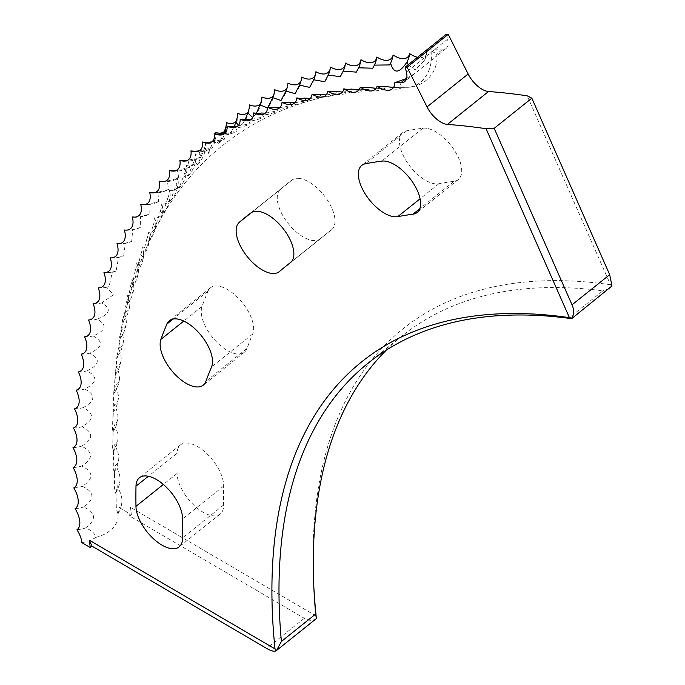 <?xml version="1.0" encoding="UTF-8"?>
<svg xmlns="http://www.w3.org/2000/svg" width="685" height="685" viewBox="0 0 685 685"><rect width="100%" height="100%" fill="white"/><g stroke="black" fill="none" stroke-linecap="round" stroke-linejoin="round"><path stroke-width="0.51" stroke-dasharray="3.42 2.57" d="M393.524 87.449L402.874 87.295L402.403 86.807A28.881 4.761 80 0 1 398.987 80.727M376.108 88.296L385.869 87.834L384.294 86.396M359.06 89.821L369.224 89.059L367.537 87.397M342.397 92.038L352.946 90.968L351.157 89.076M326.128 94.924L337.054 93.571L335.162 91.413M310.271 98.486L321.548 96.859L319.57 94.419M294.833 102.724L306.435 100.832L304.388 98.083M279.814 107.631L291.733 105.499L289.627 102.407M265.249 113.196L277.442 110.85L275.301 107.391M251.13 119.43L263.579 116.887L261.413 113.025M237.472 126.314L250.145 123.608L247.987 119.31M224.286 133.84L237.147 131.006L235.015 126.237M211.588 142.018L224.586 139.089L222.522 133.806M316.359 618.589C312.942 620.97 308.926 620.875 304.311 618.298L129.619 516.01L131.34 514.623L119.233 507.534A26.167 17.964 173.5 0 1 117.948 513.587A30.217 20.747 173.5 0 1 118.051 514.315A30.217 20.747 173.5 0 1 110.037 530.635A30.217 20.747 173.5 0 1 96.011 537.34C94.744 533.17 91.251 530.053 85.514 527.981C96.713 519.684 96.097 512.68 83.656 506.977C95.061 498.92 94.641 492.035 82.38 486.324C93.982 478.575 93.742 471.819 81.678 466.057C93.477 458.573 93.443 451.946 81.566 446.175C93.562 438.974 93.717 432.483 82.046 426.704C94.23 419.759 94.581 413.415 83.099 407.661C95.472 400.99 96.011 394.791 84.734 389.037C97.287 382.658 98.023 376.604 86.952 370.876C99.685 364.78 100.618 358.88 89.752 353.169C102.647 347.363 103.778 341.618 93.134 335.941C106.192 330.41 107.511 324.836 97.09 319.193C110.302 313.961 111.809 308.55 101.611 302.95L113.41 294.824L106.706 287.212L109.052 286.613L112.366 272.005L116.107 271.012L118.591 257.32L123.668 255.959L125.372 243.184L131.708 241.462L132.702 229.603L140.219 227.548L140.579 216.588L149.184 214.242L148.996 204.147L158.612 201.561L157.952 192.288L168.484 189.514L167.44 181.011L178.802 178.109L177.441 170.342L189.574 167.354L187.955 160.281L200.791 157.267L198.984 150.828L212.461 147.84L210.509 142M188.709 443.229A31.767 15.592 -128.7 0 0 180.532 444.873A31.767 15.592 -128.7 0 0 177.098 453.29A1016.471 498.988 -128.7 0 0 177.072 473.472A31.767 15.592 -128.7 0 0 194.18 505.487A31.767 15.592 -128.7 0 0 220.202 514.033A31.767 15.592 -128.7 0 0 223.635 504.982A952.946 467.804 51.3 0 1 223.661 486.059A31.767 15.592 -128.7 0 0 212.17 459.455A31.767 15.592 -128.7 0 0 188.709 443.229M218.661 286.159A31.767 15.592 -128.7 0 0 210.483 287.803A31.767 15.592 -128.7 0 0 208.017 291.159A1016.471 498.988 -128.7 0 0 202.024 306.46A31.767 15.592 -128.7 0 0 215.347 340.668A31.767 15.592 -128.7 0 0 244.365 352.236A31.767 15.592 -128.7 0 0 247.02 348.408A952.946 467.804 51.3 0 1 252.645 334.057A31.767 15.592 -128.7 0 0 244.75 305.835A31.767 15.592 -128.7 0 0 218.661 286.159M300.03 178.52A31.767 15.592 -128.7 0 0 292.007 180.044A1016.471 498.988 -128.7 0 0 286.998 183.957A1016.471 498.988 -128.7 0 0 280.49 189.343A31.767 15.592 -128.7 0 0 288.531 223.926A31.767 15.592 -128.7 0 0 320.383 238.782A31.767 15.592 -128.7 0 0 320.589 238.611A952.946 467.804 51.3 0 1 326.685 233.559A952.946 467.804 51.3 0 1 331.386 229.895A31.767 15.592 -128.7 0 0 331.549 229.775A31.767 15.592 -128.7 0 0 328.372 201.613A31.767 15.592 -128.7 0 0 300.03 178.52M426.772 128.318A31.767 15.592 -128.7 0 0 422.842 128.223A1016.471 498.988 -128.7 0 0 406.65 130.826A31.767 15.592 -128.7 0 0 402.908 132.479A31.767 15.592 -128.7 0 0 408.14 163.775A31.767 15.592 -128.7 0 0 438.862 183.751A952.946 467.804 51.3 0 1 454.035 181.311A31.767 15.592 -128.7 0 0 458.282 179.573A31.767 15.592 -128.7 0 0 455.114 151.411A31.767 15.592 -128.7 0 0 426.772 128.318M611.988 285.936L610.523 284.763L527.193 95.823M610.523 284.763A830.888 407.883 -128.7 0 0 313.747 585.247A830.888 407.883 -128.7 0 0 313.884 587.798M316.127 616.02L130.51 507.337L129.619 516.01M131.34 514.623L130.51 507.337M215.638 132.453A24.078 11.816 51.3 0 1 215.792 137.06A24.078 11.816 51.3 0 1 205.337 142.874A24.078 11.816 51.3 0 1 205.577 147.969A24.078 11.816 51.3 0 1 195.542 153.894A24.078 11.816 51.3 0 1 195.884 159.477A24.078 11.816 51.3 0 1 186.286 165.513A24.078 11.816 51.3 0 1 186.74 171.601A24.078 11.816 51.3 0 1 177.561 177.723A24.078 11.816 51.3 0 1 178.134 184.308A24.078 11.816 51.3 0 1 169.375 190.507A24.078 11.816 51.3 0 1 170.085 197.614A24.078 11.816 51.3 0 1 161.728 203.865A24.078 11.816 51.3 0 1 162.593 211.485A24.078 11.816 51.3 0 1 154.639 217.787A24.078 11.816 51.3 0 1 155.666 225.93A24.078 11.816 51.3 0 1 148.114 232.266A24.078 11.816 51.3 0 1 149.313 240.923A24.078 11.816 51.3 0 1 142.146 247.276A24.078 11.816 51.3 0 1 143.525 256.473A24.078 11.816 51.3 0 1 136.743 262.826A24.078 11.816 51.3 0 1 138.319 272.544A24.078 11.816 51.3 0 1 131.905 278.889A24.078 11.816 51.3 0 1 133.695 289.147A24.078 11.816 51.3 0 1 127.65 295.458A24.078 11.816 51.3 0 1 129.662 306.255A24.078 11.816 51.3 0 1 123.968 312.523A24.078 11.816 51.3 0 1 126.211 323.859A24.078 11.816 51.3 0 1 120.86 330.076A24.078 11.816 51.3 0 1 123.343 341.943A24.078 11.816 51.3 0 1 118.342 348.091A24.078 11.816 51.3 0 1 121.082 360.507A24.078 11.816 51.3 0 1 116.399 366.569A24.078 11.816 51.3 0 1 119.404 379.524A24.078 11.816 51.3 0 1 115.046 385.492A24.078 11.816 51.3 0 1 118.325 398.995A24.078 11.816 51.3 0 1 114.284 404.844A24.078 11.816 51.3 0 1 117.846 418.886A24.078 11.816 51.3 0 1 114.104 424.606A24.078 11.816 51.3 0 1 117.957 439.196A24.078 11.816 51.3 0 1 114.506 444.771A24.078 11.816 51.3 0 1 118.668 459.909A24.078 11.816 51.3 0 1 115.5 465.329A24.078 11.816 51.3 0 1 119.978 480.998A24.078 11.816 51.3 0 1 117.075 486.256A24.078 11.816 51.3 0 1 121.879 502.473A24.078 11.816 51.3 0 1 119.233 507.534M226.461 122.658A24.078 11.816 51.3 0 1 226.538 126.785A24.078 11.816 51.3 0 1 224.509 131.323M237.789 113.47A24.078 11.816 51.3 0 1 237.806 117.126A24.078 11.816 51.3 0 1 235.923 121.51M249.614 104.916A24.078 11.816 51.3 0 1 249.58 108.11A24.078 11.816 51.3 0 1 248.013 112.117M261.927 97.005A24.078 11.816 51.3 0 1 261.858 99.727A24.078 11.816 51.3 0 1 260.642 103.247M274.711 89.718A24.078 11.816 51.3 0 1 274.625 91.995A24.078 11.816 51.3 0 1 273.717 95.001M287.974 83.082A24.078 11.816 51.3 0 1 287.871 84.923A24.078 11.816 51.3 0 1 287.22 87.38M301.691 77.097A24.078 11.816 51.3 0 1 301.597 78.501A24.078 11.816 51.3 0 1 301.16 80.41M315.871 71.762A24.078 11.816 51.3 0 1 315.776 72.747A24.078 11.816 51.3 0 1 315.511 74.091M330.478 67.087A24.078 11.816 51.3 0 1 330.418 67.652A24.078 11.816 51.3 0 1 330.29 68.44M446.303 34.25L447.528 39.242A20.199 9.915 51.3 0 1 445.849 48.678A20.199 9.915 51.3 0 1 441.996 49.851A1106.052 542.965 -128.7 0 0 427.243 49.825A24.078 11.816 51.3 0 1 427.14 51.289A24.078 11.816 51.3 0 1 417.49 57.309M81.935 542.657A30.217 20.747 -6.5 0 0 96.011 537.34M386.272 350.163A825.887 405.426 51.3 0 1 402.669 335.487A825.887 405.426 51.3 0 1 602.928 290.817L568.627 318.268M427.243 49.825L426.892 50.913A1106.052 542.965 -128.7 0 1 430.865 50.878L436.893 53.927L435.66 56.829L414.93 73.415L405.991 78.664M117.948 513.587L116.364 509.118L116.013 494.356L114.532 488.259L114.472 474.251L113.265 467.769L113.487 454.575L112.588 447.673L113.059 435.343L112.486 427.997L113.787 392.094L117.058 354.864L117.589 356.114L118.907 346.696L119.567 336.926L120.243 338.244L122.658 319.458L123.548 320.649L126.323 302.47L127.256 304.208L130.561 285.97L131.666 287.871L135.373 269.984L136.675 272.031L140.75 254.512L142.266 256.712L146.693 239.562L148.448 241.916L153.2 225.151L155.221 227.651L160.256 211.297L162.568 213.934L167.859 197.991L170.505 200.765L176.011 185.258L179.016 188.144L184.693 173.108L188.101 176.096L193.915 161.54L197.76 164.614L203.659 150.572L207.983 153.714L213.917 140.202L218.772 143.379L223.832 133.84M225.605 132.556L230.117 133.635L234.441 126.331M238.157 125.698L242.019 124.473L245.256 119.61M252.645 117.546L256.43 113.273M274.625 91.995A30.217 30.217 0 0 1 267.475 107.905L267.963 107.314M408.183 64.75L415.024 70.118L424.494 60.297L426.892 50.913M213.917 140.202A26.167 22.776 46.3 0 0 215.535 133.926M203.659 150.572A26.167 22.742 43.2 0 0 205.337 142.874M193.915 161.54A26.167 22.691 40.1 0 0 195.542 153.894M184.693 173.108A26.167 22.622 37 0 0 186.286 165.513M176.011 185.258A26.167 22.537 34.1 0 0 177.561 177.723M167.859 197.991A26.167 22.442 31.2 0 0 169.375 190.507M160.256 211.297A26.167 22.322 28.4 0 0 161.728 203.865M153.2 225.151A26.167 22.185 25.6 0 0 154.639 217.787M146.693 239.562A26.167 22.04 23 0 0 148.114 232.266M140.75 254.512A26.167 21.877 20.4 0 0 142.146 247.276M135.373 269.984A26.167 21.689 17.9 0 0 136.743 262.826M130.561 285.97A26.167 21.492 15.6 0 0 131.905 278.889M126.323 302.47A26.167 21.286 13.3 0 0 127.65 295.458M122.658 319.458A26.167 21.055 11.1 0 0 123.968 312.523M119.567 336.926A26.167 20.815 9 0 0 120.86 330.076M117.058 354.864A26.167 20.55 7 0 0 118.342 348.091M115.131 373.257A26.167 20.276 5 0 0 116.399 366.569M113.787 392.094A26.167 19.993 3.2 0 0 115.046 385.492M113.016 411.36A26.167 19.685 1.4 0 0 114.284 404.844M112.837 431.036A26.167 19.368 -0.3 0 0 114.104 424.606M113.239 451.107A26.167 19.043 -2 0 0 114.506 444.771M114.232 471.571A26.167 18.7 -3.5 0 0 115.5 465.329M115.799 492.404A26.167 18.341 -5.1 0 0 117.075 486.256M76.977 529.745A26.167 18.152 -5.8 0 0 85.514 527.981M75.102 508.638A26.167 18.521 -4.3 0 0 83.656 506.977M73.817 487.891A26.167 18.872 -2.8 0 0 82.38 486.324M73.124 467.53A26.167 19.206 -1.2 0 0 81.678 466.057M73.012 447.562A26.167 19.531 0.5 0 0 81.566 446.175M73.483 428.005A26.167 19.839 2.3 0 0 82.046 426.704M74.545 408.868A26.167 20.139 4.1 0 0 83.099 407.661M76.189 390.167A26.167 20.422 6 0 0 84.734 389.037M78.424 371.921A26.167 20.687 8 0 0 86.952 370.876M81.232 354.136A26.167 20.935 10 0 0 89.752 353.169M84.623 336.823A26.167 21.166 12.2 0 0 93.134 335.941M88.596 320.006A26.167 21.389 14.4 0 0 97.09 319.193M93.143 303.686A26.167 21.595 16.7 0 0 100.387 303.215A26.167 21.595 16.7 0 0 101.611 302.95M98.263 287.88A26.167 21.783 19.2 0 0 103.486 287.768A26.167 21.783 19.2 0 0 106.706 287.212M103.949 272.596A26.167 21.954 21.7 0 0 107.014 272.681A26.167 21.954 21.7 0 0 112.366 272.005M110.199 257.851A26.167 22.117 24.3 0 0 110.979 257.911A26.167 22.117 24.3 0 0 118.591 257.32M117.649 243.706A26.167 22.254 27 0 0 125.372 243.184M125.997 230.134A26.167 22.382 29.8 0 0 132.702 229.603M134.902 217.111A26.167 22.494 32.6 0 0 140.579 216.588M144.364 204.644A26.167 22.579 35.6 0 0 148.996 204.147M154.373 192.725A26.167 22.656 38.6 0 0 157.952 192.288M164.905 181.371A26.167 22.716 41.6 0 0 167.44 181.011M175.959 170.582A26.167 22.759 44.7 0 0 177.441 170.342M187.519 160.358A26.167 22.793 47.8 0 0 187.955 160.281M609.35 288.505L602.928 290.817M430.865 50.878A30.217 24.523 -90.2 0 1 420.248 82.448A30.217 24.523 -90.2 0 1 406.976 87.312A30.217 24.523 -90.2 0 1 402.403 86.807M177.098 453.29L148.388 476.263M208.017 291.159L173.185 319.022M292.007 180.044L250.898 212.941M422.842 128.223L381.733 161.121M304.311 618.298L266.662 648.43M441.996 49.851L436.893 53.927M447.528 39.242L406.419 72.13M454.035 181.311L419.802 208.702M438.862 183.751L420.076 198.778M406.65 130.826L365.542 163.715M331.386 229.895L290.594 262.543M320.589 238.611L279.48 271.508M280.49 189.343L251.566 212.487M252.645 334.057L211.537 366.954M247.02 348.408L205.911 381.305M202.024 306.46L183.777 321.059M223.661 486.059L182.552 518.956M223.635 504.982L182.527 537.871M177.072 473.472L163.355 484.441M399.107 87.415C327.002 89.452 268.152 108.829 222.556 145.554C174.427 183.794 141.804 240.418 124.679 315.408M401.812 87.363L406.976 87.312A30.217 30.217 0 0 0 436.953 54.32M180.532 444.873L139.423 477.77M210.483 287.803L169.375 320.7M402.669 335.487L368.367 362.939M118.051 514.315L117.991 513.733M116.013 494.356L115.868 492.652M114.472 474.251L114.326 471.931M113.487 454.575L113.385 451.603M113.059 435.343L113.034 431.67M113.171 416.591L113.282 412.156M113.821 398.319L114.112 393.053A30.217 30.217 0 0 0 119.404 379.524M115.003 380.56L115.551 374.378A30.217 30.217 0 0 0 121.082 360.507M116.707 363.341L117.589 356.114M118.907 346.696L120.243 338.244M121.579 330.675L123.548 320.649M406.907 62.275A30.217 30.217 0 0 0 407.472 61.128M389.662 64.929A30.217 30.217 0 0 0 391.657 60.622M372.794 68.217A30.217 30.217 0 0 0 376.091 60.622M356.328 72.122A30.217 30.217 0 0 0 360.755 61.119M340.308 76.634A30.217 30.217 0 0 0 345.497 63.234M324.733 81.729A30.217 30.217 0 0 0 330.418 67.652M309.654 87.406A30.217 30.217 0 0 0 315.776 72.747M295.072 93.665A30.217 30.217 0 0 0 301.597 78.501M281.013 100.489A30.217 30.217 0 0 0 287.871 84.923M254.477 115.902A30.217 30.217 0 0 0 261.858 99.727M242.019 124.473A30.217 30.217 0 0 0 249.58 108.11M230.117 133.635A30.217 30.217 0 0 0 237.806 117.126M218.772 143.379A30.217 30.217 0 0 0 226.538 126.785M207.983 153.714A30.217 30.217 0 0 0 215.792 137.06M197.76 164.614A30.217 30.217 0 0 0 205.577 147.969M188.101 176.096A30.217 30.217 0 0 0 195.884 159.477M179.016 188.144A30.217 30.217 0 0 0 186.74 171.601M170.505 200.765A30.217 30.217 0 0 0 178.134 184.308M162.568 213.934A30.217 30.217 0 0 0 170.085 197.614M155.221 227.651A30.217 30.217 0 0 0 162.593 211.485M148.448 241.916A30.217 30.217 0 0 0 155.666 225.93M142.266 256.712A30.217 30.217 0 0 0 149.313 240.923M136.675 272.031A30.217 30.217 0 0 0 143.525 256.473M131.666 287.871A30.217 30.217 0 0 0 138.319 272.544M127.256 304.208A30.217 30.217 0 0 0 133.695 289.147M123.437 321.034A30.217 30.217 0 0 0 129.662 306.255M120.218 338.347A30.217 30.217 0 0 0 126.211 323.859M117.58 356.14A30.217 30.217 0 0 0 123.343 341.943M113.273 412.19A30.217 30.217 0 0 0 118.325 398.995M113.025 431.738A30.217 30.217 0 0 0 117.846 418.886M113.376 451.689A30.217 30.217 0 0 0 117.957 439.196M114.318 472.042A30.217 30.217 0 0 0 118.668 459.909M115.851 492.763A30.217 30.217 0 0 0 119.978 480.998M117.974 513.861A30.217 30.217 0 0 0 121.879 502.473M445.849 48.678L435.66 56.829M414.93 73.415L404.741 81.566M100.387 303.215A30.217 30.217 0 0 0 102.536 302.719M103.486 287.768A30.217 30.217 0 0 0 109.052 286.613M107.014 272.681A30.217 30.217 0 0 0 116.107 271.012M110.979 257.911A30.217 30.217 0 0 0 123.668 255.959M117.281 243.68A30.217 30.217 0 0 0 131.708 241.462M125.047 230.092A30.217 30.217 0 0 0 140.219 227.548M133.369 217.085A30.217 30.217 0 0 0 149.184 214.242M142.249 204.669A30.217 30.217 0 0 0 158.612 201.561M151.668 192.853A30.217 30.217 0 0 0 168.484 189.514M161.626 181.636A30.217 30.217 0 0 0 178.802 178.109M172.106 171.044A30.217 30.217 0 0 0 189.574 167.354M183.118 161.078A30.217 30.217 0 0 0 200.791 157.267M194.634 151.745A30.217 30.217 0 0 0 212.461 147.84M206.665 143.037A30.217 30.217 0 0 0 224.586 139.089M219.183 134.988A30.217 30.217 0 0 0 237.147 131.006M232.189 127.581A30.217 30.217 0 0 0 250.145 123.608M245.675 120.834A30.217 30.217 0 0 0 263.579 116.887M259.632 114.737A30.217 30.217 0 0 0 277.442 110.85M274.051 109.317A30.217 30.217 0 0 0 291.733 105.499M288.907 104.565A30.217 30.217 0 0 0 306.435 100.832M304.208 100.481A30.217 30.217 0 0 0 321.548 96.859M319.929 97.073A30.217 30.217 0 0 0 337.054 93.571M336.07 94.342A30.217 30.217 0 0 0 352.946 90.968M352.612 92.295A30.217 30.217 0 0 0 369.224 89.059M369.54 90.925A30.217 30.217 0 0 0 385.869 87.834M386.845 90.232A30.217 30.217 0 0 0 402.874 87.295M424.494 60.297A30.217 30.217 0 0 0 427.14 51.289M402.908 132.479L361.8 165.376M458.282 179.573L417.174 212.461M326.685 233.559L291.253 261.91M320.383 238.782L279.274 271.671M286.998 183.957L245.889 216.845M331.549 229.775L290.44 262.663M244.365 352.236L203.257 385.133M220.202 514.033L179.093 546.921M314.004 590.333L313.747 585.247"/><path stroke-width="1.03" d="M89.401 540.234L275.019 648.918L276.158 650.75C274.394 651.812 271.226 651.041 266.662 648.43L91.961 546.133L89.401 540.234L90.232 547.52L81.935 542.657A24.078 11.816 -128.7 0 0 76.977 529.745A24.078 11.816 -128.7 0 0 75.102 508.638A24.078 11.816 -128.7 0 0 73.817 487.891A24.078 11.816 -128.7 0 0 73.124 467.53A24.078 11.816 -128.7 0 0 73.012 447.562A24.078 11.816 -128.7 0 0 73.483 428.005A24.078 11.816 -128.7 0 0 74.545 408.868A24.078 11.816 -128.7 0 0 76.189 390.167A24.078 11.816 -128.7 0 0 78.424 371.921A24.078 11.816 -128.7 0 0 81.232 354.136A24.078 11.816 -128.7 0 0 84.623 336.823A24.078 11.816 -128.7 0 0 88.596 320.006A24.078 11.816 -128.7 0 0 93.143 303.686A24.078 11.816 -128.7 0 0 98.263 287.88A24.078 11.816 -128.7 0 0 103.949 272.596A24.078 11.816 -128.7 0 0 110.199 257.851A24.078 11.816 -128.7 0 0 117.007 243.654A24.078 11.816 -128.7 0 0 117.281 243.68A24.078 11.816 -128.7 0 0 124.37 230.014A24.078 11.816 -128.7 0 0 125.047 230.092A24.078 11.816 -128.7 0 0 132.291 216.931A24.078 11.816 -128.7 0 0 133.369 217.085A24.078 11.816 -128.7 0 0 140.742 204.438A24.078 11.816 -128.7 0 0 142.249 204.669A24.078 11.816 -128.7 0 0 149.741 192.519A24.078 11.816 -128.7 0 0 151.668 192.853A24.078 11.816 -128.7 0 0 159.262 181.2A24.078 11.816 -128.7 0 0 161.626 181.636A24.078 11.816 -128.7 0 0 169.315 170.479A24.078 11.816 -128.7 0 0 172.106 171.044A24.078 11.816 -128.7 0 0 179.881 160.376A24.078 11.816 -128.7 0 0 183.118 161.078A24.078 11.816 -128.7 0 0 190.952 150.88A24.078 11.816 -128.7 0 0 194.634 151.745A24.078 11.816 -128.7 0 0 202.529 142.009A24.078 11.816 -128.7 0 0 206.665 143.037A24.078 11.816 -128.7 0 0 214.602 133.772A24.078 11.816 -128.7 0 0 219.183 134.988A24.078 11.816 -128.7 0 0 227.155 126.177A24.078 11.816 -128.7 0 0 232.189 127.581A24.078 11.816 -128.7 0 0 240.178 119.216A24.078 11.816 -128.7 0 0 245.675 120.834A24.078 11.816 -128.7 0 0 253.673 112.905A24.078 11.816 -128.7 0 0 259.632 114.737A24.078 11.816 -128.7 0 0 267.621 107.245A24.078 11.816 -128.7 0 0 274.051 109.317A24.078 11.816 -128.7 0 0 282.006 102.236A24.078 11.816 -128.7 0 0 288.907 104.565A24.078 11.816 -128.7 0 0 296.836 97.895A24.078 11.816 -128.7 0 0 304.208 100.481A24.078 11.816 -128.7 0 0 312.086 94.213A24.078 11.816 -128.7 0 0 319.929 97.073A24.078 11.816 -128.7 0 0 327.755 91.191A24.078 11.816 -128.7 0 0 336.07 94.342A24.078 11.816 -128.7 0 0 343.819 88.844A24.078 11.816 -128.7 0 0 352.612 92.295A24.078 11.816 -128.7 0 0 360.276 87.158A24.078 11.816 -128.7 0 0 369.54 90.925A24.078 11.816 -128.7 0 0 377.11 86.147A26.167 21.44 87.7 0 0 384.294 86.396L393.524 87.449M360.276 87.158A26.167 21.637 85.4 0 0 367.537 87.397L376.108 88.296M343.819 88.844A26.167 21.826 82.9 0 0 351.157 89.076L359.06 89.821M327.755 91.191A26.167 21.997 80.4 0 0 335.162 91.413L342.397 92.038M312.086 94.213A26.167 22.151 77.8 0 0 319.57 94.419L326.128 94.924M296.836 97.895A26.167 22.288 75.1 0 0 304.388 98.083L310.271 98.486M282.006 102.236A26.167 22.408 72.3 0 0 289.627 102.407L294.833 102.724M267.621 107.245A26.167 22.511 69.4 0 0 275.301 107.391L279.814 107.631M253.673 112.905A26.167 22.605 66.4 0 0 261.413 113.025L265.249 113.196M240.178 119.216A26.167 22.674 63.4 0 0 247.987 119.31L251.13 119.43M227.155 126.177A26.167 22.733 60.4 0 0 235.015 126.237L237.472 126.314M214.602 133.772A26.167 22.768 57.2 0 0 222.522 133.806L224.286 133.84M202.529 142.009A26.167 22.793 54.1 0 0 210.509 142L211.588 142.018M147.6 476.118A31.767 15.592 -128.7 0 0 139.423 477.77A31.767 15.592 -128.7 0 0 135.99 486.187A1016.471 498.988 -128.7 0 0 135.964 506.361A31.767 15.592 -128.7 0 0 153.072 538.376A31.767 15.592 -128.7 0 0 179.093 546.921A31.767 15.592 -128.7 0 0 182.527 537.871A952.946 467.804 51.3 0 1 182.552 518.956A31.767 15.592 -128.7 0 0 171.062 492.352A31.767 15.592 -128.7 0 0 147.6 476.118M177.552 319.047A31.767 15.592 -128.7 0 0 169.375 320.7A31.767 15.592 -128.7 0 0 166.909 324.048A1016.471 498.988 -128.7 0 0 160.915 339.358A31.767 15.592 -128.7 0 0 174.238 373.556A31.767 15.592 -128.7 0 0 203.257 385.133A31.767 15.592 -128.7 0 0 205.911 381.305A952.946 467.804 51.3 0 1 211.537 366.954A31.767 15.592 -128.7 0 0 203.642 338.733A31.767 15.592 -128.7 0 0 177.552 319.047M258.921 211.417A31.767 15.592 -128.7 0 0 250.898 212.941A1016.471 498.988 -128.7 0 0 245.889 216.845A1016.471 498.988 -128.7 0 0 239.382 222.24A31.767 15.592 -128.7 0 0 247.422 256.824A31.767 15.592 -128.7 0 0 279.274 271.671A31.767 15.592 -128.7 0 0 279.48 271.508A952.946 467.804 51.3 0 1 285.576 266.448A952.946 467.804 51.3 0 1 290.277 262.792A31.767 15.592 -128.7 0 0 290.44 262.663A31.767 15.592 -128.7 0 0 287.263 234.501A31.767 15.592 -128.7 0 0 258.921 211.417M385.664 161.206A31.767 15.592 -128.7 0 0 381.733 161.121A1016.471 498.988 -128.7 0 0 365.542 163.715A31.767 15.592 -128.7 0 0 361.8 165.376A31.767 15.592 -128.7 0 0 367.032 196.663A31.767 15.592 -128.7 0 0 397.754 216.64A952.946 467.804 51.3 0 1 412.927 214.208A31.767 15.592 -128.7 0 0 417.174 212.461A31.767 15.592 -128.7 0 0 414.005 184.299A31.767 15.592 -128.7 0 0 385.664 161.206M313.884 587.798A830.888 407.883 -128.7 0 0 316.127 616.02L316.359 618.589L276.5 650.485L281.398 641.468L315.699 614.017A825.887 405.426 51.3 0 1 314.004 590.333A825.887 405.426 51.3 0 1 386.272 350.163M224.509 131.323A24.078 11.816 51.3 0 1 215.638 132.453A26.167 22.776 46.3 0 1 215.535 133.926M235.923 121.51A24.078 11.816 51.3 0 1 226.461 122.658A26.167 22.793 49.4 0 1 224.697 130.45L225.605 132.556M248.013 112.117A24.078 11.816 51.3 0 1 237.789 113.47A26.167 22.802 52.5 0 1 235.965 121.305L238.157 125.698M260.642 103.247A24.078 11.816 51.3 0 1 249.614 104.916A26.167 22.785 55.7 0 1 247.739 112.794L252.645 117.546M273.717 95.001A24.078 11.816 51.3 0 1 261.927 97.005A26.167 22.751 58.8 0 1 259.992 104.908L267.475 107.905M287.22 87.38A24.078 11.816 51.3 0 1 274.711 89.718A26.167 22.708 61.9 0 1 272.724 97.664L281.013 100.489L285.928 91.054L295.072 93.665L299.585 85.094L309.654 87.406L313.696 79.785L324.733 81.729L328.235 75.127L340.299 76.634L343.211 71.137L356.328 72.122L358.597 67.798L372.794 68.217L374.395 65.126L389.662 64.929L390.587 63.123C393.781 74.134 399.304 73.68 407.155 61.778L408.183 64.75M301.16 80.41A24.078 11.816 51.3 0 1 287.974 83.082A26.167 22.639 64.9 0 1 285.928 91.054M315.511 74.091A24.078 11.816 51.3 0 1 301.691 77.097A26.167 22.562 67.9 0 1 299.585 85.094M330.29 68.44A24.078 11.816 51.3 0 1 315.871 71.762A26.167 22.459 70.8 0 1 313.696 79.785M345.471 63.457A24.078 11.816 51.3 0 1 330.478 67.087A26.167 22.348 73.7 0 1 328.235 75.127M417.49 57.309A24.078 11.816 51.3 0 1 409.75 53.678A24.078 11.816 51.3 0 1 393.104 55.023A24.078 11.816 51.3 0 1 376.844 57.043A24.078 11.816 51.3 0 1 360.978 59.723A24.078 11.816 51.3 0 1 345.514 63.071A26.167 22.22 76.4 0 1 343.211 71.137M407.104 67.233L405.195 67.147L446.303 34.25L448.213 34.336L407.104 67.233L427.029 106.911A20.199 9.915 51.3 0 0 447.433 124.413A1057.768 519.264 -128.7 0 1 486.085 128.72L569.415 317.652L571.795 318.097C574.158 314.509 574.244 310.082 572.035 304.816L494.193 128.318L486.085 128.72M494.193 128.318L531.843 98.195L527.193 95.823A1057.768 519.264 -128.7 0 0 488.542 91.516A20.199 9.915 51.3 0 1 468.138 74.014L448.213 34.336M90.232 547.52L91.961 546.133M531.843 98.195L609.684 274.685L611.988 285.936L571.984 318.405L568.627 318.268A825.887 405.426 -128.7 0 0 368.367 362.939A825.887 405.426 -128.7 0 0 281.398 641.468M275.019 648.918A830.888 407.883 51.3 0 1 569.415 317.652M405.195 67.147L406.419 72.13A20.199 9.915 51.3 0 1 404.741 81.566A20.199 9.915 51.3 0 1 400.888 82.739A1106.052 542.965 -128.7 0 0 394.834 82.671L405.991 78.664L400.888 82.739M377.11 86.147A24.078 11.816 -128.7 0 0 386.845 90.232A24.078 11.816 -128.7 0 0 394.834 82.671M223.832 133.84L224.697 130.45M234.441 126.331L235.965 121.305M245.256 119.61L247.739 112.794M256.43 113.273L259.992 104.908M267.963 107.314L272.724 97.664M406.907 62.275L407.155 61.778A26.167 21.543 86.6 0 0 407.472 61.128A26.167 21.543 86.6 0 0 409.75 53.678M390.587 63.123A26.167 21.732 84.2 0 0 391.657 60.622A26.167 21.732 84.2 0 0 393.104 55.023M374.395 65.126A26.167 21.911 81.7 0 0 376.091 60.622A26.167 21.911 81.7 0 0 376.844 57.043M358.597 67.798A26.167 22.074 79.1 0 0 360.755 61.119A26.167 22.074 79.1 0 0 360.978 59.723M117.007 243.654A26.167 22.254 27 0 0 117.649 243.706M124.37 230.014A26.167 22.382 29.8 0 0 125.997 230.134M132.291 216.931A26.167 22.494 32.6 0 0 134.902 217.111M140.742 204.438A26.167 22.579 35.6 0 0 144.364 204.644M149.741 192.519A26.167 22.656 38.6 0 0 154.373 192.725M159.262 181.2A26.167 22.716 41.6 0 0 164.905 181.371M169.315 170.479A26.167 22.759 44.7 0 0 175.959 170.582M179.881 160.376A26.167 22.793 47.8 0 0 187.519 160.358M190.952 150.88A26.167 22.802 51 0 0 198.984 150.828M315.699 614.017L316.359 618.589M148.388 476.263L135.99 486.187M173.185 319.022L166.909 324.048M468.138 74.014L427.029 106.911M488.542 91.516L447.433 124.413M572.035 304.816L609.684 274.685M419.802 208.702L412.927 214.208M420.076 198.778L397.754 216.64M251.566 212.487L239.382 222.24M183.777 321.059L160.915 339.358M163.355 484.441L135.964 506.361M291.253 261.91L285.576 266.448"/></g></svg>
